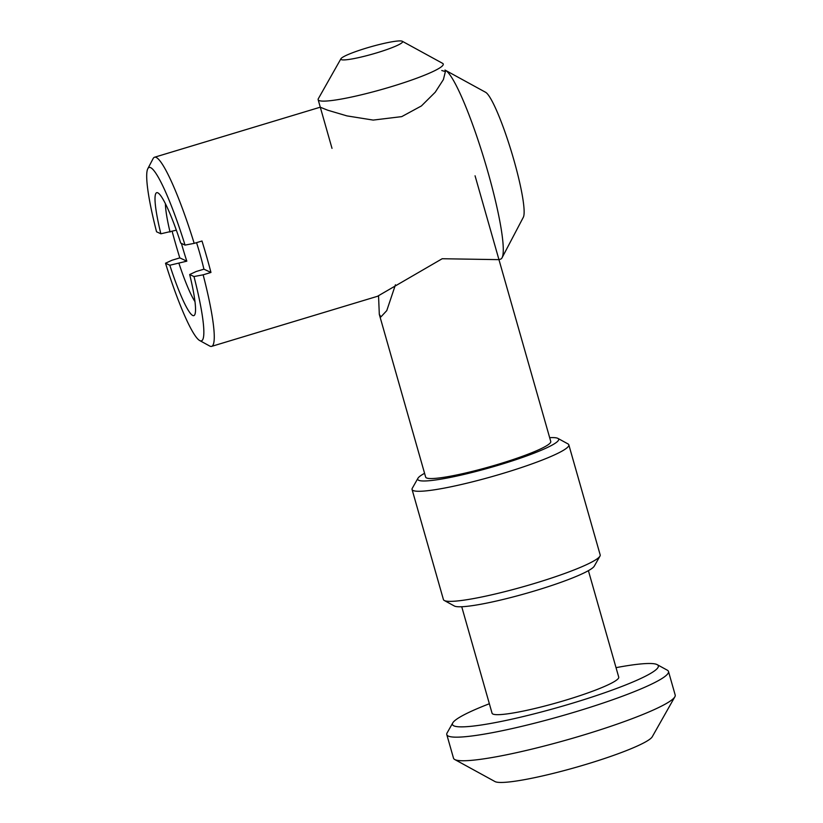 <?xml version="1.0" encoding="UTF-8"?>
<svg xmlns="http://www.w3.org/2000/svg" width="823" height="823" viewBox="0 0 823 823"><rect width="100%" height="100%" fill="white"/><g stroke="black" fill="none" stroke-linecap="round" stroke-linejoin="round"><path stroke-width="1.23" d="M402.272 41.263L442.558 63.32A65.038 7.592 164.1 0 1 443.237 64.05A65.038 7.592 164.1 0 1 387.931 87.68A65.038 7.592 164.1 0 1 319.345 100.643A65.038 7.592 164.1 0 1 318.151 99.686A65.038 7.592 164.1 0 1 318.336 98.709L340.948 58.731A32.107 3.755 164.1 0 1 369.98 47.024A32.107 3.755 164.1 0 1 402.015 41.15A32.107 3.755 164.1 0 1 402.272 41.263A32.107 3.755 164.1 0 1 377.109 52.744A32.107 3.755 164.1 0 1 341.442 59.688A32.107 3.755 164.1 0 1 340.948 58.731M395.441 284.779L386.769 310.621L380.936 316.876L379.31 314.386L425.656 477.103A65.038 7.592 -15.9 0 0 426.849 478.07A65.038 7.592 -15.9 0 0 495.436 465.108A65.038 7.592 -15.9 0 0 550.752 441.478L475.066 175.803M379.31 314.386L378.549 295.91M424.575 473.318A73.268 8.559 -15.9 0 0 417.95 478.256A73.268 8.559 -15.9 0 0 419.082 480.447A73.268 8.559 -15.9 0 0 500.466 464.604A73.268 8.559 -15.9 0 0 557.901 438.392A73.268 8.559 -15.9 0 0 557.325 438.145A73.268 8.559 -15.9 0 0 549.671 437.682M417.95 478.256L412.302 488.255A81.498 9.516 -15.9 0 0 412.066 489.479A81.498 9.516 -15.9 0 0 413.558 490.683A81.498 9.516 -15.9 0 0 499.51 474.439A81.498 9.516 -15.9 0 0 568.827 444.832A81.498 9.516 -15.9 0 0 567.973 443.906L557.901 438.392M412.066 489.479L443.422 599.566A81.498 9.516 -15.9 0 0 444.276 600.481A81.498 9.516 -15.9 0 0 444.914 600.769A81.498 9.516 -15.9 0 0 526.257 585.863A81.498 9.516 -15.9 0 0 599.946 556.142A81.498 9.516 -15.9 0 0 600.183 554.908L568.827 444.832M444.276 600.481L454.347 605.995A73.268 8.559 -15.9 0 0 454.924 606.253A73.268 8.559 -15.9 0 0 528.047 592.848A73.268 8.559 -15.9 0 0 594.288 566.131L599.946 556.142M461.734 606.746L492.061 713.222A65.861 7.695 -15.9 0 0 493.265 714.189A65.861 7.695 -15.9 0 0 562.726 701.062A65.861 7.695 -15.9 0 0 618.731 677.134L588.404 570.668M489.356 703.747A107.021 12.499 -15.9 0 0 452.784 722.882A107.021 12.499 -15.9 0 0 454.44 726.081A107.021 12.499 -15.9 0 0 573.312 702.945A107.021 12.499 -15.9 0 0 657.207 664.655A107.021 12.499 -15.9 0 0 656.353 664.284A107.021 12.499 -15.9 0 0 616.036 667.659M452.784 722.882L447.136 732.871A115.251 13.466 -15.9 0 0 446.796 734.62A115.251 13.466 -15.9 0 0 448.916 736.318A115.251 13.466 -15.9 0 0 570.462 713.346A115.251 13.466 -15.9 0 0 668.482 671.465A115.251 13.466 -15.9 0 0 667.278 670.169L657.207 664.655M446.796 734.62L453.514 758.209A115.251 13.466 -15.9 0 0 454.718 759.506A115.251 13.466 -15.9 0 0 455.633 759.907A115.251 13.466 -15.9 0 0 570.668 738.828A115.251 13.466 -15.9 0 0 674.86 696.803A115.251 13.466 -15.9 0 0 675.199 695.054L668.482 671.465M454.718 759.506L495.004 781.572A82.321 9.619 -15.9 0 0 495.652 781.85A82.321 9.619 -15.9 0 0 577.818 766.799A82.321 9.619 -15.9 0 0 652.248 736.78L674.86 696.803M371.296 298.163L377.459 296.311L442.198 258.731L498.882 259.646L500.662 259.111A98.781 13.075 -106.8 0 0 502.071 257.753A98.781 13.075 -106.8 0 0 487.905 171.935A98.781 13.075 -106.8 0 0 445.48 70.315A98.781 13.075 -106.8 0 0 444.955 70.068M371.307 298.163L211.634 346.37A98.781 13.075 73.2 0 1 209.711 346.03L199.68 340.537A90.551 11.985 73.2 0 1 165.516 263.226L171.986 260.243L179.795 257.887L186.821 261.169L169.826 265.243A64.215 8.497 73.2 0 0 194.753 314.746A64.215 8.497 73.2 0 0 189.681 274.532L196.121 271.528L203.929 269.172L210.955 272.454A98.781 13.075 -106.8 0 0 206.696 256.838A98.781 13.075 -106.8 0 0 201.995 241.005L194.187 243.361A98.781 13.075 73.2 0 0 154.539 157.234A98.781 13.075 73.2 0 0 153.119 158.582L147.801 168.715A90.551 11.985 73.2 0 1 185.041 245.1L194.187 243.361M210.955 272.454L203.147 274.82A98.781 13.075 73.2 0 1 211.634 346.37M172.161 231.438A98.781 13.075 -106.8 0 0 175.104 242.055A98.781 13.075 -106.8 0 0 179.795 257.887M441.776 70.511L445.387 71.601L443.391 79.584L435.244 92.207L421.417 105.941L401.717 116.629L373.21 120.086L346.977 115.899L327.77 110.231L320.291 107.237M502.071 257.753L523.335 217.251A65.861 8.724 -106.8 0 0 513.881 160.032A65.861 8.724 -106.8 0 0 485.601 92.289L445.48 70.315M186.821 261.169A55.974 7.407 73.2 0 1 181.945 245.254A55.974 7.407 73.2 0 1 181.42 243.402M185.041 245.1L180.721 243.083A64.215 8.497 -106.8 0 0 157.965 192.911A64.215 8.497 -106.8 0 0 160.866 233.794L176.338 230.173M170.052 232.076A55.974 7.407 73.2 0 1 165.423 203.723M196.563 242.651A55.974 7.407 73.2 0 1 199.855 253.628A55.974 7.407 73.2 0 1 203.929 269.172M160.866 233.794L156.555 231.777A90.551 11.985 73.2 0 1 147.801 168.715M194.979 301.619A55.974 7.407 73.2 0 1 179.013 263.525M203.147 274.82L193.991 276.549A90.551 11.985 73.2 0 1 199.68 340.537M165.516 263.226L169.826 265.243M189.681 274.532L193.991 276.549M318.151 99.686L332.008 148.366M320.281 107.185L154.539 157.234"/></g></svg>

